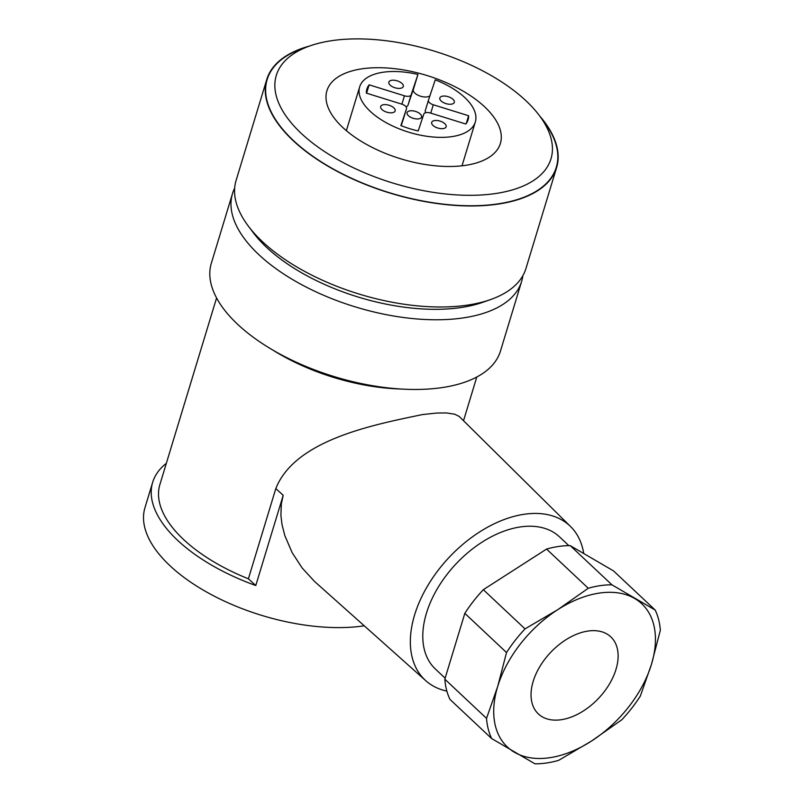 <?xml version="1.0" encoding="UTF-8"?>
<svg xmlns="http://www.w3.org/2000/svg" width="804" height="804" viewBox="0 0 804 804"><rect width="100%" height="100%" fill="white"/><g stroke="black" fill="none" stroke-linecap="round" stroke-linejoin="round"><path stroke-width="1.21" d="M522.861 275.671A151.082 72.772 -163.1 0 1 521.635 281.37A151.082 72.772 -163.1 0 1 411.929 318.495A151.082 72.772 -163.1 0 1 258.767 254.587A151.082 72.772 -163.1 0 1 232.517 193.533A151.082 72.772 -163.1 0 1 234.667 188.116M521.635 281.37L500.47 351.057A151.082 72.772 -163.1 0 1 390.754 388.181A151.082 72.772 -163.1 0 1 237.592 324.263A151.082 72.772 -163.1 0 1 211.341 263.209L232.517 193.533M484.631 106.821A90.651 43.667 -163.1 0 1 500.379 143.454A90.651 43.667 -163.1 0 1 434.552 165.724A90.651 43.667 -163.1 0 1 342.655 127.374A90.651 43.667 -163.1 0 1 326.906 90.751A90.651 43.667 -163.1 0 1 392.734 68.471A90.651 43.667 -163.1 0 1 484.631 106.821M466.27 123.474L468.621 115.746L433.296 104.771A6.04 2.914 16.9 0 1 428.442 100.249A6.04 2.914 16.9 0 1 428.452 100.219L435.255 79.817A60.431 29.105 -163.1 0 1 464.812 97.585A60.431 29.105 -163.1 0 1 475.315 121.997A60.431 29.105 -163.1 0 1 431.426 136.851A60.431 29.105 -163.1 0 1 370.172 111.284A60.431 29.105 -163.1 0 1 359.669 86.862A60.431 29.105 -163.1 0 1 417.949 74.44L413.166 90.169M283.199 495.294L255.783 585.523L248.396 578.8L275.812 488.571L283.199 495.294L281.32 503.997L280.908 515.344L281.983 524.439L284.817 535.615L292.164 552.649L302.224 568.076L314.515 581.433L425.808 680.727A105.756 66.39 133.2 0 0 446.863 691.108M255.783 585.523A143.534 69.134 -163.1 0 1 177.604 540.318A143.534 69.134 -163.1 0 1 152.67 482.33A143.534 69.134 -163.1 0 1 166.327 463.345M364.252 625.813A143.534 69.134 -163.1 0 1 169.905 565.664A143.534 69.134 -163.1 0 1 144.971 507.666L152.67 482.33M561.112 719.731A52.883 33.195 133.2 0 0 609.301 684.244A52.883 33.195 133.2 0 0 610.789 636.848A52.883 33.195 133.2 0 0 588.056 631.05A52.883 33.195 133.2 0 0 539.866 666.536A52.883 33.195 133.2 0 0 538.379 713.942A52.883 33.195 133.2 0 0 561.112 719.731M444.823 679.179L464.823 613.351L506.53 652.536L497.676 686.526L486.531 718.364L444.823 679.179A105.756 66.39 133.2 0 0 449.979 699.41L491.696 738.595L534.931 763.8A105.756 66.39 133.2 0 0 546.489 762.996A105.756 66.39 133.2 0 0 558.599 760.373L591.362 741.137L621.834 719.751A105.756 66.39 133.2 0 0 640.336 696.093L651.481 664.265L660.335 630.266A105.756 66.39 133.2 0 0 655.17 610.035L611.934 584.83A105.756 66.39 133.2 0 0 600.377 585.634A105.756 66.39 133.2 0 0 588.267 588.257L557.795 609.643A98.209 61.647 133.2 0 0 497.676 686.526A98.209 61.647 133.2 0 0 514.459 752.273A98.209 61.647 133.2 0 0 549.564 757.74A98.209 61.647 133.2 0 0 591.362 741.137A98.209 61.647 133.2 0 0 651.481 664.265A98.209 61.647 133.2 0 0 634.698 598.518A98.209 61.647 133.2 0 0 599.603 593.05A98.209 61.647 133.2 0 0 557.795 609.643L525.032 628.879L483.315 589.694L546.559 549.072L588.267 588.257M611.934 584.83L570.217 545.645A105.756 66.39 133.2 0 0 558.659 546.449A105.756 66.39 133.2 0 0 546.559 549.072M568.86 545.645L559.494 536.851A90.651 56.903 133.2 0 0 520.53 526.911A90.651 56.903 133.2 0 0 437.919 587.744A90.651 56.903 133.2 0 0 435.366 668.998L445.125 678.164M583.714 553.514A105.756 66.39 133.2 0 0 570.609 526.58A105.756 66.39 133.2 0 0 524.379 514.238A105.756 66.39 133.2 0 0 427.577 585.925A105.756 66.39 133.2 0 0 425.808 680.727M275.812 488.571C295.148 439.647 373.86 424.733 422.432 414.573L436.683 413.045L446.391 412.934L454.632 414.181L459.134 416.392L570.609 526.58M401.327 389.035A135.976 65.496 -163.1 0 1 272.596 349.921M248.396 578.8A135.976 65.496 -163.1 0 1 183.523 539.464A135.976 65.496 -163.1 0 1 159.895 484.521L216.577 297.952M410.04 110.831A7.558 3.638 16.9 0 0 407.095 112.66A7.558 3.638 16.9 0 0 410.542 117.203A7.558 3.638 16.9 0 0 418.613 118.881A7.558 3.638 16.9 0 0 421.557 117.052A7.558 3.638 16.9 0 0 418.11 112.5A7.558 3.638 16.9 0 0 410.04 110.831M383.629 104.691A7.558 3.638 -163.1 0 1 391.699 106.359A7.558 3.638 -163.1 0 1 395.146 110.912A7.558 3.638 -163.1 0 1 392.201 112.741A7.558 3.638 -163.1 0 1 384.131 111.073A7.558 3.638 -163.1 0 1 380.684 106.52A7.558 3.638 -163.1 0 1 383.629 104.691M443.205 128.59A7.558 3.638 -163.1 0 1 435.135 126.921A7.558 3.638 -163.1 0 1 431.698 122.369A7.558 3.638 -163.1 0 1 434.632 120.54A7.558 3.638 -163.1 0 1 442.702 122.208A7.558 3.638 -163.1 0 1 446.15 126.761A7.558 3.638 -163.1 0 1 443.205 128.59M451.356 104.178A7.558 3.638 -163.1 0 1 443.285 102.5A7.558 3.638 -163.1 0 1 439.838 97.957A7.558 3.638 -163.1 0 1 442.783 96.128A7.558 3.638 -163.1 0 1 450.853 97.797A7.558 3.638 -163.1 0 1 454.3 102.349A7.558 3.638 -163.1 0 1 451.356 104.178M400.342 88.329A7.558 3.638 -163.1 0 1 392.272 86.651A7.558 3.638 -163.1 0 1 388.834 82.108A7.558 3.638 -163.1 0 1 391.769 80.279A7.558 3.638 -163.1 0 1 399.849 81.948A7.558 3.638 -163.1 0 1 403.286 86.5A7.558 3.638 -163.1 0 1 400.342 88.329M332.203 40.602A143.534 69.134 -163.1 0 1 526.037 100.832A143.534 69.134 -163.1 0 1 539.414 115.605A143.534 69.134 -163.1 0 1 495.083 193.603A143.534 69.134 -163.1 0 1 310.706 141.544A143.534 69.134 -163.1 0 1 309.962 45.888A143.534 69.134 -163.1 0 1 332.203 40.602M309.962 45.888L302.575 48.471A151.082 72.772 16.9 0 0 267.159 79.516A151.082 72.772 16.9 0 0 267.159 79.526A151.082 72.772 16.9 0 0 293.41 140.569A151.082 72.772 16.9 0 0 497.445 203.955A151.082 72.772 16.9 0 0 556.278 167.353A151.082 72.772 16.9 0 0 544.117 121.856L539.414 115.605M267.159 79.526L267.159 79.516A151.082 72.772 16.9 0 0 293.41 140.559A151.082 72.772 16.9 0 0 446.562 204.487A151.082 72.772 16.9 0 0 556.278 167.363A151.082 72.772 16.9 0 0 556.278 167.353L556.278 167.363M309.369 46.089A151.464 72.953 16.9 0 0 266.797 79.415L236.095 180.438A151.464 72.953 16.9 0 0 248.295 226.055A151.464 72.953 16.9 0 0 466.953 305.188A151.464 72.953 16.9 0 0 490.43 299.621A151.464 72.953 16.9 0 0 525.947 268.496L556.639 167.473A151.464 72.953 16.9 0 0 539.785 116.098M248.295 226.055L253.23 232.617A143.534 69.134 16.9 0 0 460.441 307.62A143.534 69.134 16.9 0 0 482.681 302.334L490.43 299.621M266.797 79.415A151.464 72.953 16.9 0 0 335.841 170.639A151.464 72.953 16.9 0 0 497.656 204.166A151.464 72.953 16.9 0 0 556.639 167.473M468.621 115.746A52.883 25.467 -163.1 0 1 468.089 119.806A52.883 25.467 -163.1 0 1 465.858 124.037L430.532 113.062A6.04 2.914 16.9 0 0 423.839 114.027L418.201 130.931A52.883 25.467 -163.1 0 1 400.884 125.555L406.533 108.651A6.04 2.914 16.9 0 0 406.543 108.61A6.04 2.914 16.9 0 0 401.678 104.098L366.363 93.123A52.883 25.467 -163.1 0 1 366.895 89.063A52.883 25.467 -163.1 0 1 369.126 84.832L366.584 93.194M403.387 118.992A6.04 2.914 -163.1 0 1 403.377 119.032A6.04 2.914 -163.1 0 1 403.367 119.072L401.166 125.665M369.126 84.832L404.442 95.807A6.04 2.914 16.9 0 0 411.135 94.842L417.949 74.44M429.949 95.716A9.065 4.362 16.9 0 1 419.507 95.857A9.065 4.362 16.9 0 1 413.256 89.435A9.065 4.362 16.9 0 1 413.276 89.375L407.97 105.254A6.04 2.914 -163.1 0 1 405.93 106.63M425.889 112.65A6.04 2.914 -163.1 0 1 425.276 110.671A6.04 2.914 -163.1 0 1 425.286 110.64L428.431 100.289M570.217 545.645L613.462 570.86L655.17 610.035M525.032 628.879A105.756 66.39 133.2 0 0 506.53 652.536M486.531 718.364A105.756 66.39 133.2 0 0 491.696 738.595M483.315 589.694A105.756 66.39 133.2 0 0 464.823 613.351M406.533 108.651L403.367 119.072M404.442 95.807L401.91 104.168M411.135 94.842L407.97 105.254M433.296 104.771L430.763 113.133M359.669 86.862L346.353 130.67M476.792 377.016L463.526 420.683M406.543 108.61L403.377 119.032M428.442 100.249L425.276 110.671M475.315 121.997L462.009 165.805"/></g></svg>
